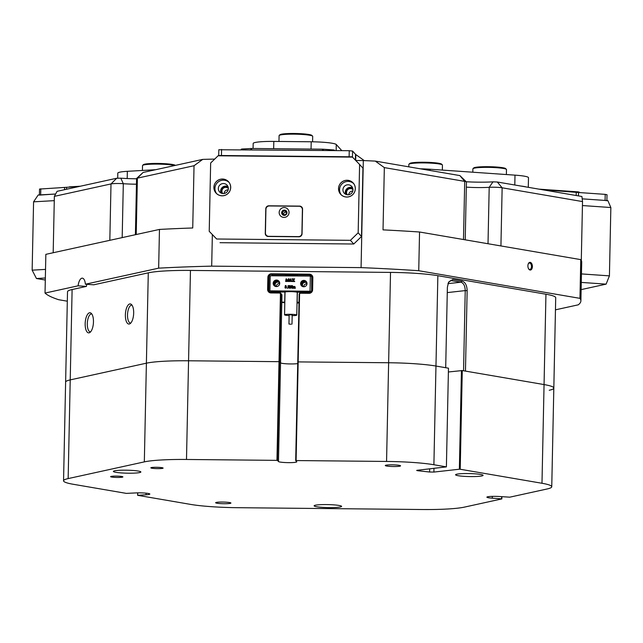 <?xml version="1.0" encoding="UTF-8"?>
<svg xmlns="http://www.w3.org/2000/svg" width="643" height="643" viewBox="0 0 643 643"><rect width="100%" height="100%" fill="white"/><g stroke="black" fill="none" stroke-linecap="round" stroke-linejoin="round"><path stroke-width="0.96" d="M291.078 324.233L288.948 324.032L291.078 324.233M292.002 324.096L292.195 314.99L290.057 314.789L289.133 314.925L288.948 324.032M289.125 315.56A6.108 0.659 1.2 0 1 284.552 314.829A6.108 0.659 1.2 0 1 288.233 314.298A6.108 0.659 1.2 0 1 296.777 315.086A6.108 0.659 1.2 0 1 293.095 315.617A6.108 0.659 1.2 0 1 292.179 315.625M228.193 187.258A4.622 4.573 -42.2 0 0 221.562 193.27M228.353 188.423A3.818 3.778 -42.2 0 0 221.923 191.156A3.818 3.778 -42.2 0 0 222.711 193.535M352.822 188.487A4.622 4.573 -42.2 0 0 346.191 194.499M352.975 189.653A3.818 3.778 -42.2 0 0 346.553 192.394A3.818 3.778 -42.2 0 0 347.333 194.765M466.255 181.76A29.023 3.143 -178.8 0 0 492.996 181.848L497.312 182.009L581.915 196.501L582.518 201.572L502.143 187.796A9.163 0.989 -178.8 0 0 498.47 187.394A9.163 0.989 -178.8 0 0 489.194 187.314A22.915 2.484 1.2 0 1 466.328 187.137M136.461 184.195A22.915 2.484 1.2 0 1 123.769 183.737A22.915 2.484 1.2 0 1 123.311 183.705A9.163 0.989 -178.8 0 0 123.134 183.689A9.163 0.989 -178.8 0 0 111.006 183.938L54.366 196.356L57.082 191.325L116.704 178.248L120.804 178.175A29.023 3.143 -178.8 0 0 121.382 178.215A29.023 3.143 -178.8 0 0 136.573 178.786M527.895 265.808A3.858 2.242 86.7 0 0 528.699 268.975A3.858 2.242 86.7 0 0 531.062 269.811A3.858 2.242 86.7 0 0 532.396 266.58A3.858 2.242 86.7 0 0 530.933 262.674A3.858 2.242 86.7 0 0 528.393 263.598A3.858 2.242 86.7 0 0 527.895 265.808M528.554 268.734A3.207 1.865 86.7 0 0 529.808 269.425A3.207 1.865 86.7 0 0 531.496 266.548A3.207 1.865 86.7 0 0 529.438 263.019A3.207 1.865 86.7 0 0 528.273 263.847M212.351 234.791L211.692 266.146A268.887 29.112 -178.8 0 0 158.652 268.155L85.39 284.222L93.741 284.801L148.284 272.841A51.946 5.626 1.2 0 1 190.457 270.43L390.518 272.407A51.946 5.626 1.2 0 1 417.05 273.42A51.946 5.626 1.2 0 1 437.859 275.694L545.947 294.221A51.946 5.626 1.2 0 1 555.713 297.717L553.824 388.067A51.946 5.626 -178.8 0 0 544.058 384.57L465.46 371.099L467.148 290.62L465.235 290.596C465.074 285.942 463.651 283.137 460.967 282.189L450.976 280.581L448.428 282.454M467.148 290.62C466.947 285.307 465.251 282.116 462.06 281.055L452.833 279.472L448.613 282.092L447.383 287.236L445.695 367.716L435.962 366.044A51.946 5.626 -178.8 0 0 415.161 363.769A51.946 5.626 -178.8 0 0 388.629 362.748L297.757 361.905L299.172 294.333A1.527 1.511 137.8 0 1 300.723 292.83L309.09 292.911A3.054 3.022 -42.2 0 0 312.193 289.905L312.442 277.76A3.054 3.022 -42.2 0 0 309.468 274.69L271.475 274.32A3.054 3.022 -42.2 0 0 268.372 277.326L268.115 289.471A3.054 3.022 -42.2 0 0 271.089 292.541L279.448 292.621A1.527 1.511 137.8 0 1 280.935 294.156L279.52 361.728L280.541 362.845A9.163 0.989 -178.8 0 0 287.863 363.874A9.163 0.989 -178.8 0 0 297.725 363.576A9.163 0.989 -178.8 0 1 285.886 363.761A9.163 0.989 -178.8 0 1 280.541 362.845L278.475 461.545A9.163 0.989 -178.8 0 0 283.82 462.462A9.163 0.989 -178.8 0 0 296.753 461.827A9.163 0.989 -178.8 0 0 296.712 461.73L295.692 460.605L297.757 361.905L388.629 362.748A51.946 5.626 1.2 0 1 435.962 366.044L448.468 368.19L446.395 466.882L433.896 464.744A51.946 5.626 -178.8 0 0 386.564 461.449L390.518 272.407M279.713 283.209A2.524 2.492 -42.2 0 0 275.108 284.576A2.524 2.492 -42.2 0 0 276.024 286.553M279.689 283.716A2.524 2.492 -42.2 0 0 276.53 286.577M306.992 283.362A2.524 2.492 -42.2 0 0 302.467 284.849A2.524 2.492 -42.2 0 0 303.271 286.73M306.968 283.965A2.524 2.492 -42.2 0 0 303.874 286.77M85.165 323.71A10.087 4.107 -86 0 0 89.69 332.6A10.087 4.107 -86 0 0 93.46 321.894A10.087 4.107 -86 0 0 91.041 313.149A10.087 4.107 -86 0 0 85.165 323.71M91.78 313.945A9.01 3.665 -86 0 0 91.636 313.929A9.01 3.665 -86 0 0 87.303 323.734A9.01 3.665 -86 0 0 90.382 331.909A9.01 3.665 -86 0 0 90.534 331.917M125.377 314.893A10.087 4.107 -86 0 0 129.902 323.783A10.087 4.107 -86 0 0 133.672 313.077A10.087 4.107 -86 0 0 131.252 304.332A10.087 4.107 -86 0 0 125.377 314.893M131.992 305.128A9.01 3.665 -86 0 0 131.847 305.112A9.01 3.665 -86 0 0 127.515 314.917A9.01 3.665 -86 0 0 130.593 323.091A9.01 3.665 -86 0 0 130.746 323.099M299.011 302.282L297.162 302.258L297.371 292.252M297.717 275.927L297.717 275.686A6.261 0.675 -178.8 0 0 294.068 275.059A6.261 0.675 -178.8 0 0 285.227 275.493A6.261 0.675 -178.8 0 0 285.259 275.566L285.251 275.807M355.74 160.501L363.319 160.573A268.887 29.112 1.2 0 1 375.279 161.096L459.874 175.587L466.384 181.889A9.163 0.989 -178.8 0 0 464.712 181.382L384.337 167.606L383.027 229.864A268.887 29.112 1.2 0 1 419.549 232.002L580.766 259.627A268.887 29.112 1.2 0 1 581.706 262.151L580.894 300.868A268.887 29.112 -178.8 0 0 579.954 298.352L580.766 259.627M202.706 159.392L194.033 165.725L137.393 178.151A9.163 0.989 -178.8 0 0 136.637 178.433L143.092 172.461L202.706 159.392A268.887 29.112 1.2 0 1 213.934 159.102L214.674 159.11M284.817 302.218A6.261 0.675 1.2 0 1 284.696 302.138L281.811 302.114A9.163 0.989 -178.8 0 0 284.809 302.813M284.913 292.091L284.696 302.138M285.259 275.566L272.487 275.437A3.054 3.022 -42.2 0 0 271.306 275.67M269.232 291.424A3.054 3.022 -42.2 0 0 269.473 292.051M280.549 293.112L281.57 294.237A1.527 1.511 137.8 0 1 281.955 295.274L280.541 362.845L279.022 361.671L188.56 360.779A51.946 5.626 -178.8 0 0 146.395 363.182L70.216 379.892A51.946 5.626 -178.8 0 0 65.618 382.095A51.946 5.626 1.2 0 1 70.216 379.892L146.395 363.182A51.946 5.626 1.2 0 1 188.56 360.779L279.022 361.671L280.436 294.1A1.069 1.061 -42.2 0 0 279.392 293.023L271.033 292.943A3.512 3.472 137.8 0 1 267.609 289.414L267.866 277.27A3.512 3.472 137.8 0 1 271.434 273.814L309.436 274.183A3.512 3.472 137.8 0 1 312.852 277.712L312.602 289.856A3.512 3.472 137.8 0 1 309.034 293.321L300.675 293.232A1.069 1.061 -42.2 0 0 299.582 294.285L296.101 460.557L386.564 461.449M312.104 276.305A3.054 3.022 -42.2 0 0 310.489 275.815L297.717 275.686M549.226 390.269A51.946 5.626 -178.8 0 0 553.824 388.067A51.946 5.626 1.2 0 0 544.058 384.57L545.947 294.221M54.366 196.356L53.184 252.739M158.652 268.155L159.464 229.43L45.846 254.347L45.034 293.071A268.887 29.112 -178.8 0 0 58.658 299.71L67.314 301.197M159.464 229.43A268.887 29.112 1.2 0 1 192.731 227.984L194.033 165.725M213.934 159.102L213.926 159.834M384.337 167.606L375.279 161.096M419.549 232.002L418.738 270.719A268.887 29.112 -178.8 0 0 361.077 267.625L363.319 160.573M581.288 260.455L582.518 201.572M555.456 309.83L578.226 304.838A268.887 29.112 -178.8 0 0 580.894 300.868M211.692 266.146L361.077 267.625M72.112 289.543L68.15 478.593A51.946 5.626 -178.8 0 0 63.553 480.795L67.515 291.753A51.946 5.626 1.2 0 1 72.112 289.543L86.443 286.4A9.163 3.729 94 0 1 86.805 284.319M45.034 293.071L78.092 285.822L86.443 286.4M418.738 270.719L579.954 298.352M463.555 370.77L465.235 290.596L447.271 292.597M297.026 303.07A9.163 0.989 -178.8 0 0 298.995 302.837M85.39 284.222A9.163 3.729 -86 0 0 82.328 278.154A9.163 3.729 -86 0 0 78.092 285.822M136.637 178.433A9.163 0.989 -178.8 0 0 136.581 178.537L135.408 234.711M465.219 239.831L466.432 182.001A9.163 0.989 -178.8 0 0 466.384 181.889M452.833 279.472L451.732 280.605L450.237 280.774M462.06 281.055L460.967 282.189L447.954 283.643M352.798 191.067A3.818 3.778 -42.2 0 0 348.755 194.725M228.169 189.838A3.818 3.778 -42.2 0 0 224.126 193.495M279.271 281.626A3.287 3.247 -42.2 0 0 274.497 285.95M274.617 286.039A3.287 3.247 137.8 0 1 279.343 281.763M276.514 280.051A3.287 3.247 -42.2 0 0 274.014 285.516A3.287 3.247 -42.2 0 0 279.416 284.64A3.287 3.247 -42.2 0 0 276.514 280.051M278.982 281.216A3.287 3.247 -42.2 0 0 273.709 282.132A3.287 3.247 -42.2 0 0 274.119 285.621M303.874 280.396A3.207 3.175 -42.2 0 0 301.43 285.733A3.207 3.175 -42.2 0 0 306.703 284.881A3.207 3.175 -42.2 0 0 303.874 280.396M306.277 281.538A3.207 3.175 -42.2 0 0 301.133 282.43A3.207 3.175 -42.2 0 0 301.527 285.846M306.566 281.947A3.207 3.175 -42.2 0 0 301.913 286.167M302.033 286.256A3.207 3.175 137.8 0 1 306.639 282.084M268.814 290.933L269.128 275.767L310.344 276.056L312.345 276.924M270.221 275.654L269.907 290.837L310.03 291.239L310.344 276.056M292.983 286.4L295.033 286.722L295.298 288.152L294.462 288.217L294.47 286.625L294.02 286.882L294.245 288.217L293.417 288.209L293.409 286.617L293.2 288.201L292.364 288.193L292.396 286.609L293.023 286.714M293.626 286.456L294.06 286.818L293.626 286.456M294.623 286.416L295.338 288.273L294.462 288.217M294.743 286.802L294.068 286.915L294.293 288.265L293.417 288.209M293.682 286.794L293.015 286.907L293.24 288.257L292.364 288.193M289.704 285.709L291.769 287.542L291.448 285.588L292.396 285.717L291.978 288.281L290.17 286.151L290.532 288.225L289.631 288.217L289.655 285.661L290.041 285.982M290.21 286.207L290.226 288.072M288.41 285.822L287.783 286.055L288.964 285.725L289.213 287.357L288.988 287.927L287.751 288.04L288.876 287.509L288.177 286.858L288.795 286.207L288.361 285.773L288.836 286.256M288.538 285.572L289.012 285.781L288.538 285.572M288.755 286.674L288.988 287.927M287.132 288.233L287.148 287.799L287.132 288.233M284.986 287.726L285.621 288.217L285.034 287.775L285.621 288.217L286.473 286.866L285.701 285.54L286.432 286.818L285.58 288.168L284.986 287.726L285.307 285.613L286.167 285.797L285.653 285.492M288.321 279.392L287.236 281.473L286.191 279.231L286.553 281.465L285.653 281.457L286.022 279.07M286.239 279.327L286.248 281.312M285.974 279.022L286.448 278.869L287.341 280.822L288.337 278.837L289.053 278.845L288.739 281.337M289.053 278.845L289.045 281.489L287.919 281.433L288.321 279.247L287.276 281.473M290.885 280.645L289.872 280.637L289.897 281.497L289.037 281.441L290.491 278.821L291.834 281.473L290.805 281.457L290.861 280.597L289.824 280.581L289.848 281.449L289.037 281.441M290.564 278.821L291.882 281.449L290.805 281.457M292.661 279.456L291.986 278.869L293.176 278.885L293.393 279.93L293.714 278.885L294.655 278.901L293.538 280.123L294.695 281.546L293.586 281.538L293.264 280.364L292.87 281.53L291.906 281.473L293.16 280.219L291.986 278.941L292.702 279.504M293.304 280.428L292.758 281.104M293.176 278.885L293.401 279.922M269.907 290.837L268.806 290.949L269.634 291.866L270.968 292.018L285.018 292.059A6.261 0.675 1.2 0 1 290.515 291.641A6.261 0.675 1.2 0 1 296.881 292.179L310.802 292.404M311.686 276.201L311.606 291.641M283.37 291.191L283.354 291.874L282.711 291.914L272.294 291.809L271.459 291.721L271.467 291.078M283.354 291.874A8.246 0.892 1.2 0 1 290.314 291.424A8.246 0.892 1.2 0 1 298.223 292.018L298.239 291.335M270.936 291.134L308.704 291.44L310.063 292.099L309.379 292.179L298.223 292.018M270.936 291.15L271.459 291.721M311.365 291.383L310.03 291.239M268.806 290.949L269.128 275.767M289.004 281.441L287.919 281.433M286.4 278.813L287.325 280.846M286.505 281.417L285.605 281.409M291.44 281.023L291.882 281.449M289.88 280.477L290.821 280.485L290.403 279.44L289.88 280.477M290.427 279.512L289.945 280.477M294.655 278.901L294.076 279.456M294.036 279.408L293.538 280.123M292.71 281.055L292.87 281.53M292.83 281.481L291.906 281.473M293.497 280.075L294.695 281.546M294.647 281.497L293.546 281.489M294.084 280.935L294.695 281.473M285.162 286.891L285.275 287.767L285.966 287.654L285.998 285.982L285.42 285.717L285.162 286.891L285.629 288.104M285.998 285.982L285.468 285.765L285.211 286.939M288.795 286.207L287.895 286.135M288.82 287.22L288.281 286.907M288.948 287.879L287.71 287.992M288.715 286.625L289.165 287.3L288.715 286.625L289.133 286.103M288.498 285.524L289.085 286.047M289.993 285.934L289.487 285.637M290.491 288.177L289.583 288.168M292.348 285.596L291.978 288.281M290.154 285.572L291.769 287.55M293.586 286.4L294.012 286.77M606.863 200.737L605.079 200.431L605.208 194.363L606.992 194.733M39.553 189.066L64.589 187.426A45.83 4.959 -178.8 0 0 66.591 187.306L79.242 186.462M218.845 149.747L349.245 150.703L352.589 151.065L355.499 154.288A45.83 4.959 -178.8 0 0 355.82 154.561L364.276 160.613M542.403 189.733L576.249 192.337A45.83 4.959 -178.8 0 0 578.515 192.506L578.443 195.906M605.208 194.363L578.515 192.506M581.457 273.918L609.419 275.863L610.85 207.528L607.868 200.632L582.228 198.848L605.079 200.431M352.589 151.065L352.46 157.117L218.7 155.791M45.348 278.009L36.45 278.515L32.15 270.164L33.581 201.83L38.194 195.006L55.611 194.009L39.408 195.102M526.376 186.984A22.915 2.484 -178.8 0 0 520.709 186.012M420.353 168.82A22.915 2.484 1.2 0 1 430.079 169.238L515.003 175.145A22.915 2.484 1.2 0 1 528.49 177.693L528.281 187.314M578.298 192.49L578.314 191.879L538.947 189.138M578.314 191.879L579.705 192.587M610.85 207.528L582.437 205.551M609.419 275.863L606.116 284.142L581.127 289.623M606.116 284.142L581.28 282.414M408.948 164.214L409.72 163.483A16.043 1.736 1.2 0 1 432.948 162.607A16.043 1.736 1.2 0 1 441.604 164.15L442.352 164.913A16.806 1.816 -178.8 0 0 433.286 163.298A16.806 1.816 -178.8 0 0 408.948 164.214A16.806 1.816 -178.8 0 0 408.844 164.407L408.787 166.834M442.344 170.09L442.448 165.114A16.806 1.816 -178.8 0 0 442.352 164.913M472.991 168.667L473.762 167.936A16.043 1.736 1.2 0 1 488.455 166.698A16.043 1.736 1.2 0 1 505.647 168.603L506.387 169.366A16.806 1.816 -178.8 0 0 488.383 167.373A16.806 1.816 -178.8 0 0 472.991 168.667A16.806 1.816 -178.8 0 0 472.886 168.868L472.814 172.211M506.379 174.55L506.483 169.567A16.806 1.816 -178.8 0 0 506.387 169.366M68.705 187.169L69.331 187.121M80.319 186.229L69.331 186.856M241.286 149.128L241.278 149.634L241.921 149.007L251.638 148.477L251.614 149.739M322.537 150.438L322.561 149.184L251.638 148.477M322.561 149.184L333.42 149.915L334.312 150.068L334.296 150.558M334.762 150.558L334.312 150.068M174.671 165.54A16.806 1.816 -178.8 0 0 159.552 164.142A16.806 1.816 -178.8 0 0 144.153 164.857A16.806 1.816 -178.8 0 0 142.617 165.412L143.389 164.672A16.043 1.736 1.2 0 1 144.86 164.15A16.043 1.736 1.2 0 1 162.036 163.539A16.043 1.736 1.2 0 1 175.274 165.339L175.322 165.396M142.617 165.412A16.806 1.816 -178.8 0 0 142.513 165.605L142.408 170.459M279.191 135.456L279.97 134.725A16.043 1.736 1.2 0 1 292.018 133.479A16.043 1.736 1.2 0 1 309.13 134.54A16.043 1.736 1.2 0 1 311.855 135.392L312.594 136.155A16.806 1.816 -178.8 0 0 309.741 135.263A16.806 1.816 -178.8 0 0 291.818 134.154A16.806 1.816 -178.8 0 0 279.191 135.456A16.806 1.816 -178.8 0 0 279.086 135.657L278.966 141.46M312.771 141.798A16.043 1.736 1.2 0 0 312.578 141.781L312.691 136.356A16.806 1.816 -178.8 0 0 312.594 136.155M117.701 178.135L117.806 173.136A22.915 2.484 1.2 0 1 127.338 171.319L155.686 169.704M253.077 148.493L253.181 143.445A22.915 2.484 1.2 0 1 273.814 141.412L311.204 141.781A22.915 2.484 1.2 0 1 336.281 144.522L341.811 150.631M279.166 212.431A4.967 4.911 -42.2 0 0 283.997 217.414A4.967 4.911 -42.2 0 0 289.045 212.528A4.967 4.911 -42.2 0 0 284.206 207.544A4.967 4.911 -42.2 0 0 279.166 212.431M281.674 212.704A2.676 2.644 -42.2 0 0 285.259 215.212A2.676 2.644 -42.2 0 0 286.312 210.936A2.676 2.644 -42.2 0 0 281.674 212.704M286.352 210.976A2.676 2.644 -42.2 0 0 281.747 212.793A2.676 2.644 -42.2 0 0 282.39 214.569M265.929 209.264L265.43 232.951A3.36 3.328 -42.2 0 0 268.71 236.327L298.497 236.616A3.36 3.328 -42.2 0 0 301.913 233.313L302.403 209.626A3.36 3.328 -42.2 0 0 299.132 206.25L269.345 205.953A3.36 3.328 -42.2 0 0 265.929 209.264M267.858 236.447A3.36 3.328 137.8 0 1 266.588 235.579L266.282 235.242M301.551 207.335L301.856 207.673A3.36 3.328 137.8 0 1 302.564 208.903M32.15 270.164L45.532 269.401M54.277 200.648L33.581 201.83M45.307 280.035L36.45 278.515M282.092 212.793A2.331 2.307 -42.2 0 0 284.359 215.132A2.331 2.307 -42.2 0 0 286.722 212.841A2.331 2.307 -42.2 0 0 284.455 210.502A2.331 2.307 -42.2 0 0 282.092 212.793M282.55 212.841A1.913 1.889 -42.2 0 0 285.106 214.633A1.913 1.889 -42.2 0 0 285.862 211.579A1.913 1.889 -42.2 0 0 282.55 212.841M286.272 212.311A1.913 1.889 -42.2 0 0 283.724 214.625M213.902 187.338A8.439 8.351 -42.2 0 0 222.124 195.81A8.439 8.351 -42.2 0 0 230.7 187.499A8.439 8.351 -42.2 0 0 222.478 179.027A8.439 8.351 -42.2 0 0 213.902 187.338M213.95 187.338A8.399 8.311 -42.2 0 0 225.211 195.223A8.399 8.311 -42.2 0 0 228.53 181.784A8.399 8.311 -42.2 0 0 213.95 187.338M229.021 182.371A8.399 8.311 -42.2 0 0 216.619 193.607M218.323 188.512A5.04 4.983 -42.2 0 0 225.082 193.238A5.04 4.983 -42.2 0 0 227.075 185.176A5.04 4.983 -42.2 0 0 218.323 188.512M228 186.655A5.04 4.983 -42.2 0 0 220.983 193.013M338.531 188.568A8.439 8.351 -42.2 0 0 346.754 197.039A8.439 8.351 -42.2 0 0 355.33 188.729A8.439 8.351 -42.2 0 0 347.107 180.257A8.439 8.351 -42.2 0 0 338.531 188.568M338.572 188.568A8.399 8.311 -42.2 0 0 349.84 196.453A8.399 8.311 -42.2 0 0 353.16 183.014A8.399 8.311 -42.2 0 0 338.572 188.568M353.65 183.601A8.399 8.311 -42.2 0 0 341.248 194.837M342.944 189.741A5.04 4.983 -42.2 0 0 349.704 194.467A5.04 4.983 -42.2 0 0 351.697 186.406A5.04 4.983 -42.2 0 0 342.944 189.741M352.621 187.885A5.04 4.983 -42.2 0 0 345.613 194.242M358.167 232.806L359.598 164.471L352.155 156.804L218.411 155.485L210.655 163L209.224 231.335L216.659 239.003L350.411 240.321L358.167 232.806L361.511 236.495L362.941 168.161L359.598 164.471M216.659 239.003L209.224 231.335M220.002 242.692L353.754 244.01L350.411 240.321M302.564 209.168A3.054 3.022 -42.2 0 0 299.59 206.106L268.887 205.8A3.054 3.022 -42.2 0 0 265.784 208.806L265.27 233.409A3.054 3.022 -42.2 0 0 268.244 236.471L298.947 236.777A3.054 3.022 -42.2 0 0 302.049 233.771L302.564 209.168M361.511 236.495L353.754 244.01M301.937 207.263A3.054 3.022 -42.2 0 0 300.281 206.467M265.583 234.004A3.054 3.022 -42.2 0 0 266.202 235.651M159.504 467.405A6.149 0.667 -178.8 0 0 150.84 467.791A6.149 0.667 -178.8 0 0 154.441 468.514A6.149 0.667 -178.8 0 0 163.105 468.048A6.149 0.667 -178.8 0 0 159.504 467.405M119.293 476.222A6.149 0.667 -178.8 0 0 110.628 476.608A6.149 0.667 -178.8 0 0 114.229 477.331A6.149 0.667 -178.8 0 0 122.893 476.865A6.149 0.667 -178.8 0 0 119.293 476.222M226.424 502.199A7.636 0.828 -178.8 0 0 215.646 502.722A7.636 0.828 -178.8 0 0 220.147 503.573A7.636 0.828 -178.8 0 0 230.925 503.043A7.636 0.828 -178.8 0 0 226.424 502.199M132.779 470.451A13.752 1.487 -178.8 0 0 113.377 471.399A13.752 1.487 -178.8 0 0 121.463 472.935A13.752 1.487 -178.8 0 0 140.865 471.978A13.752 1.487 -178.8 0 0 132.779 470.451M474.992 473.827A13.752 1.487 -178.8 0 0 455.59 474.783A13.752 1.487 -178.8 0 0 463.683 476.31A13.752 1.487 -178.8 0 0 483.086 475.354A13.752 1.487 -178.8 0 0 474.992 473.827M333.516 504.851A13.752 1.487 -178.8 0 0 314.122 505.808A13.752 1.487 -178.8 0 0 322.207 507.335A13.752 1.487 -178.8 0 0 341.61 506.379A13.752 1.487 -178.8 0 0 333.516 504.851M396.072 464.993A7.636 0.828 -178.8 0 0 385.294 465.524A7.636 0.828 -178.8 0 0 389.787 466.376A7.636 0.828 -178.8 0 0 400.565 465.845A7.636 0.828 -178.8 0 0 396.072 464.993M501.894 496.677L501.845 498.912L464.447 507.11A51.946 5.626 -178.8 0 1 422.282 509.521L238.006 507.697A51.946 5.626 -178.8 0 1 190.674 504.409L137.61 495.311L137.666 492.851M448.388 371.984L462.277 370.553L460.211 469.253L541.985 483.271A51.946 5.626 -178.8 0 1 551.75 486.767A51.946 5.626 -178.8 0 1 547.153 488.969L509.762 497.176L499.828 496.533A9.163 0.989 -178.8 0 0 486.888 497.168A9.163 0.989 -178.8 0 0 492.289 498.188L501.612 498.839L501.661 496.661M190.457 270.43L186.494 459.472L276.956 460.364L279.022 361.671L279.52 361.728L277.454 460.42L278.475 461.545M462.277 370.553L544.058 384.57L541.985 483.271M460.211 469.253L459.367 469.221L461.441 370.521M433.977 468.401L433.904 472.066L459.367 469.221M433.904 472.066L429.604 472.018L429.669 468.884M417.789 470.21L417.781 470.732L429.604 472.018M417.781 470.732L416.664 470.451L417.355 470.258L446.395 466.882M296.101 460.557L295.692 460.605M277.454 460.42L276.956 460.364M186.494 459.472A51.946 5.626 -178.8 0 0 144.329 461.883L148.284 272.841M68.15 478.593L144.329 461.883M63.553 480.795A51.946 5.626 -178.8 0 0 73.318 484.292L126.382 493.39L135.327 492.94A9.163 0.989 -178.8 0 1 144.868 493.06A9.163 0.989 -178.8 0 1 149.843 494.049A9.163 0.989 -178.8 0 1 146.025 494.772L137.61 495.311M137.763 492.851L137.715 495.247M500.929 245.947L502.143 187.796L497.312 182.009M120.804 178.175L123.311 183.705L122.186 237.605M437.859 275.694L433.896 464.744M109.824 240.321L111.006 183.938L116.704 178.248M143.092 172.461L137.393 178.151L136.212 234.534M463.49 239.534L464.712 181.382L459.874 175.587M488.013 243.729L489.194 187.314L492.996 181.848M281.955 295.274L280.436 294.1M310.489 275.815L309.436 274.183M272.487 275.437L271.434 273.814M268.822 290.25L267.609 289.414M269.071 278.106L267.866 277.27M299.172 294.333L299.582 294.285M300.723 292.83L300.675 293.232M309.09 292.911L309.034 293.321M312.193 289.905L312.602 289.856M312.442 277.76L312.852 277.712M271.089 292.541L271.033 292.943M279.448 292.621L279.392 293.023M282.711 291.914L282.727 291.183M272.31 291.078L272.294 291.809M298.971 291.343L298.955 292.075M309.379 292.179L309.387 291.488M64.541 189.685L64.589 187.426M40.806 188.793L40.678 194.861M355.378 160.131L355.499 154.288M349.117 156.779L349.245 150.703M221.578 149.441L221.449 155.518M355.82 154.561L355.7 160.453M576.184 195.52L576.249 192.337M66.591 187.306L66.55 189.251M430.079 169.238L430.046 170.475M514.794 184.999L515.003 175.145M579.206 192.032L579.19 192.554M241.921 149.007L241.913 149.642M250.874 149.731L250.899 148.493M323.341 149.208L323.316 150.446M333.404 150.542L333.42 149.915M127.338 171.319L127.193 178.537M273.814 141.412L273.661 148.702M311.051 149.063L311.204 141.781M336.281 144.522L336.152 150.575M492.321 496.38L492.289 498.188M146.057 493.165L146.025 494.772M297.251 292.235L296.777 315.086M285.379 275.349L285.371 275.807M285.034 292.051L284.552 314.829M607.008 194.7L606.888 200.56M218.829 149.715L218.708 155.485M39.408 194.933L39.536 189.034M551.75 486.767L553.824 388.067"/></g></svg>

